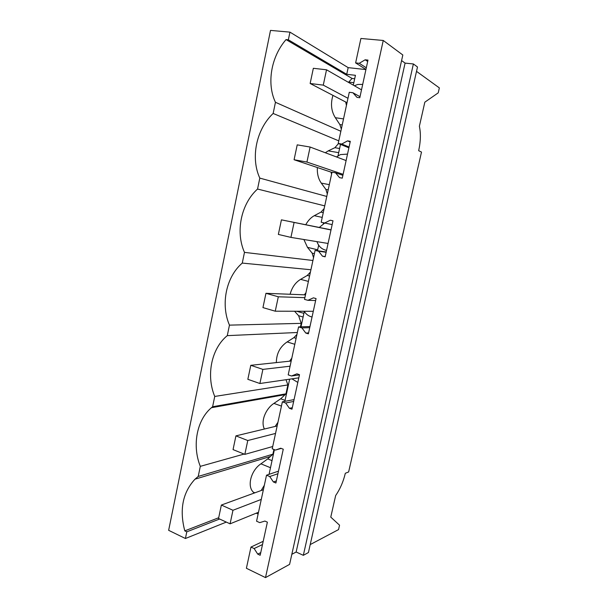 <?xml version="1.0" encoding="UTF-8"?>
<svg xmlns="http://www.w3.org/2000/svg" width="608" height="608" viewBox="0 0 608 608"><rect width="100%" height="100%" fill="white"/><g stroke="black" fill="none" stroke-linecap="round" stroke-linejoin="round"><path stroke-width="0.91" d="M416.51 71.364L439.356 87.894L438.224 92.857L424.832 102.174L419.376 126.274C420.903 133.334 420.668 141.474 418.669 150.685L421.504 152.068L348.635 471.952L345.321 473.275C343.322 481.688 340.1 489.098 335.669 495.52L330.767 517.112L339.553 525.198L338.55 529.591L310.217 544.578M289.94 32.133L288.352 39.809L286.041 39.588C270.978 56.909 266.532 83.737 275.454 102.296L273.152 113.46C256.204 129.405 250.435 157.974 259.806 178.106L257.549 189.042C240.966 203.923 235.304 231.922 244.477 252.373L242.265 263.089C226.032 276.944 220.484 304.388 229.459 325.136L227.286 335.639C211.394 348.506 205.952 375.417 214.738 396.446L212.61 406.744L211.447 407.702C196.726 420.006 191.961 445.618 200.306 466.351L198.223 476.444L195.001 479.18C182.674 492.533 179.269 509.762 184.794 530.86L186.793 531.825L185.417 538.506L168.644 530.32L270.507 30.4L289.94 32.133L348.164 67.632L365.917 69.586M250.982 547.063L254.136 548.545L257.724 554.108L260.171 555.271L267.376 522.166L264.906 521.064L259.745 522.637L256.568 521.2L266.517 475.198L269.732 476.535L273.402 481.962L275.903 483.003L283.267 449.206L280.736 448.218L275.47 450.08L272.217 448.803L282.37 401.835L285.669 403.005L289.416 408.287L291.977 409.207L299.493 374.688L296.909 373.829L291.521 375.987L288.2 374.878L298.566 326.906L301.933 327.917L305.771 333.047L308.385 333.83L316.061 298.574L313.424 297.844L307.914 300.322L304.517 299.379L315.111 250.382L318.554 251.21L322.476 256.181L325.151 256.834L332.994 220.803L330.296 220.218L324.657 223.014L321.191 222.254L332.006 172.186L335.532 172.839L339.545 177.642L342.281 178.152L350.299 141.33L347.533 140.881L341.772 144.028L338.223 143.45L349.281 92.287L352.883 92.743L356.995 97.371L359.792 97.736L367.984 60.093L365.157 59.797L359.26 63.3L355.627 62.913L360.909 38.471L383.245 40.462L402.823 54.994L289.59 564.384L265.498 577.6L246.4 568.275L250.982 547.063L263.211 541.295M401.584 60.564L405.088 63.103L413.387 63.954L417.491 66.994L308.423 552.55L303.331 555.324L296.142 552.018L291.832 554.298M258.126 514.003L256.249 513.175M185.417 538.506L226.313 522.097M362.695 84.39L357.755 84.466L354.358 85.751M345.724 102.022L346.438 105.427M288.352 39.809L346.727 74.313L348.164 67.632M274.398 449.662L269.055 474.346M346.727 74.313L355.437 75.308L353.309 85.143M340.488 144.377L338.01 155.823M323.517 222.764L323.296 223.782M318.66 245.191L317.467 250.716M304.304 311.501L300.99 326.83M289.659 379.179L284.856 401.356M266.517 475.198L278.487 471.162M282.37 401.835L294.067 399.593M298.566 326.906L309.974 326.542M315.111 250.382L326.215 251.963M338.223 143.45L348.886 147.828M355.627 62.913L365.948 69.449M383.245 40.462L265.498 577.6M405.088 63.103L296.142 552.018M413.387 63.954L303.331 555.324M186.793 531.825L219.617 519.012M341.324 174.785L342.95 175.089M347.518 154.105L340.412 154.592L336.482 156.955M331.048 172.125L331.573 174.207M184.794 530.86L218.698 517.735M254.205 493.058L253.285 492.13C246.673 485.838 251.378 470.03 260.931 463.828L270.492 467.719M272.027 460.621L267.725 458.896L272.901 454.199L198.223 476.444M267.725 458.896L260.931 463.828M273.927 449.472L272.901 454.199M244.082 454.07L200.306 466.351M285.076 400.345L280.691 398.795L285.965 393.832L212.61 406.744M280.691 398.795L273.919 403.4L281.451 406.098M264.396 429.02C260.368 421.101 266 408.447 273.919 403.4M286.003 379.704L287.888 384.932L285.965 393.832M287.888 384.932L214.738 396.446M297.358 332.5L227.286 335.639M296.096 338.329L293.892 337.653L296.947 334.415M293.892 337.653L287.143 341.916L294.804 344.303M276.344 362.596C276.427 353.62 280.03 346.727 287.143 341.916M294.568 311.243L298.619 315.719L301.218 323.357L300.458 326.846M301.218 323.357L229.459 325.136M310.924 269.747L242.265 263.089M309.563 276.024L307.314 275.439L310.43 272.042M307.314 275.439L300.595 279.353L308.4 281.413M290.115 294.264C291.924 287.462 295.42 282.492 300.595 279.353M312.922 260.49L244.477 252.373M303.894 239.514L307.473 247.35L312.132 253.118L313.53 257.678M324.725 205.876L257.549 189.042M323.274 212.618L320.978 212.131L324.148 208.567M320.978 212.131L314.283 215.68L322.232 217.406M305.794 224.656C308.074 220.544 310.901 217.558 314.283 215.68M326.762 196.452L259.806 178.106M317.368 167.542C317.034 173.744 318.341 178.934 321.282 183.107L325.88 189.422L327.309 193.944M338.778 140.858L273.152 113.46M339.598 148.489L334.886 147.698L338.496 143.564M334.886 147.698L328.214 150.875L338.694 152.646M325.31 152.752L328.214 150.875M275.454 102.296L340.852 131.267M332.964 95.38C330.433 103.725 331.231 111.165 335.342 117.709L339.872 124.579L341.324 129.086M354.692 78.759L352.085 78.455L286.041 39.588M352.085 78.455L348.437 82.354M316.966 241.65C318.698 246.544 321.898 249.455 326.557 250.367M324.733 223.03L319.39 227.346M291.825 358.097L289.583 361.182M291.916 378.845L297.806 382.409M304.16 311.266C306.12 314.351 308.75 316.266 312.048 317.004M305.946 292.76L304.334 294.819M264.343 485.26L261.174 490.512M277.962 422.248L275.188 426.421M254.136 548.545L262.504 544.548M269.732 476.535L277.924 473.731M275.47 450.08L281.223 448.408M285.669 403.005L293.664 401.44M291.521 375.987L299.448 374.885M301.933 327.917L309.73 327.644M307.914 300.322L315.636 300.527M318.554 251.21L326.139 252.282M324.657 223.014L332.173 224.595M335.532 172.839L342.897 175.317M341.772 144.028L349.06 147.037M352.883 92.743L360.02 96.695M359.26 63.3L366.312 67.792M365.157 59.797L367.688 61.461M347.533 140.881L350.155 141.998M330.296 220.218L332.994 220.81M322.476 256.181L325.212 256.538M305.771 333.047L308.583 332.91M289.416 408.287L292.304 407.687M273.402 481.962L276.359 480.905M257.724 554.108L260.748 552.626M331.003 229.953L281.428 219.845L331.033 229.824M298.619 315.719L303.111 317.019M314.397 253.673L312.132 253.118M328.183 189.871L325.88 189.422M339.872 124.579L342.22 124.936M353.841 82.688L349.038 82.11M347.031 102.706L310.141 83.494L323.274 85.128L326.526 69.791L313.34 68.294L310.141 83.494M347.981 98.298L323.274 85.128M361.509 89.847L326.526 69.791M331.96 172.429L294.082 159.737L306.926 162.055L310.118 147.037L297.221 144.856L294.082 159.737M343.11 174.336L306.926 162.055M346.112 160.573L310.118 147.037M328.062 243.458L290.928 237.394L294.052 222.688M281.428 219.845L278.358 234.43L290.928 237.394M313.295 311.281L275.249 311.197L278.312 296.788L265.954 293.314L262.945 307.602L275.249 311.197M305.49 294.865L265.954 293.314M304.889 297.662L278.312 296.788M298.802 377.842L259.89 383.511L262.892 369.39L250.792 365.309L247.844 379.316L259.89 383.511M291.194 361.015L250.792 365.309M290.077 366.198L262.892 369.39M272.711 446.523L244.834 454.374L247.775 440.534L235.934 435.875L233.046 449.601L244.834 454.374M277.157 425.95L235.934 435.875M275.538 433.436L247.775 440.534M258.506 512.255L230.082 523.83L232.963 510.272L221.365 505.05L218.53 518.51L230.082 523.83M263.378 489.714L221.365 505.05M261.28 499.411L232.963 510.272M335.342 117.709L343.528 118.902M321.282 183.107L329.316 184.657M307.473 247.35L317.665 249.797M296.598 311.243L303.909 313.348M269.96 456.608L195.001 479.18M284.901 394.668L211.447 407.702M253.285 492.13L254.881 492.814"/></g></svg>
